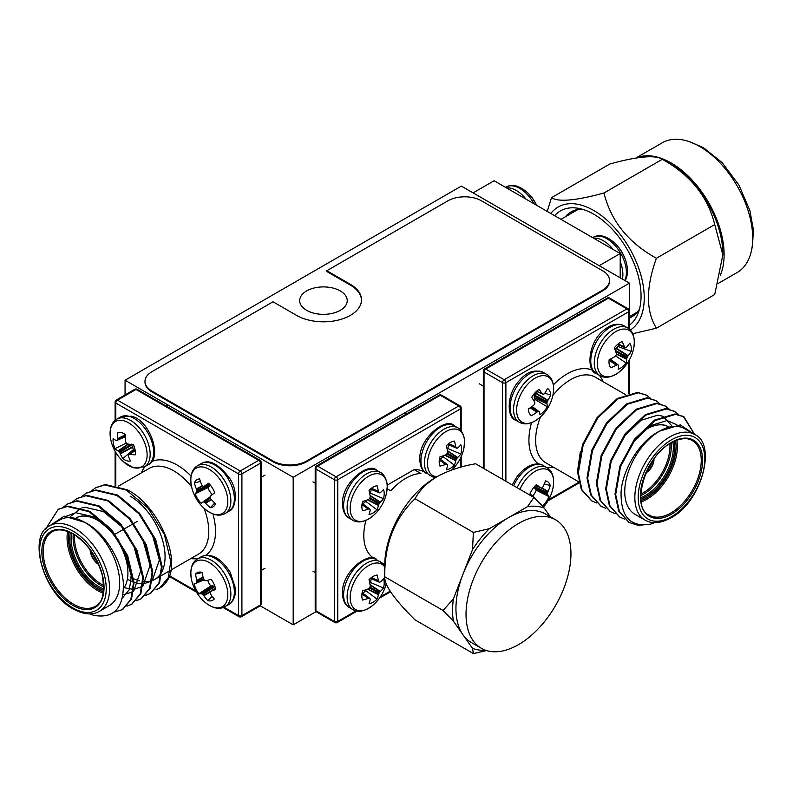 <?xml version="1.0" encoding="UTF-8"?>
<svg xmlns="http://www.w3.org/2000/svg" width="793" height="793" viewBox="0 0 793 793"><rect width="100%" height="100%" fill="white"/><g stroke="black" fill="none" stroke-linecap="round" stroke-linejoin="round"><path stroke-width="1.19" d="M340.266 290.922A23.78 13.729 0 0 0 314.355 287.948A23.78 13.729 0 0 0 299.675 300.626A23.78 13.729 0 0 0 306.643 310.331A23.78 13.729 0 0 0 332.554 313.304A23.78 13.729 0 0 0 347.235 300.626A23.78 13.729 0 0 0 340.266 290.922M629.454 283.151L461.328 186.087L125.066 380.224L293.192 477.297L629.454 283.151L629.454 329.234M629.454 393.169L629.454 359.744M260.233 605.812L293.192 624.844L293.192 477.297M293.192 624.844L316.07 611.641M125.066 394.954L125.066 380.224M89.936 613.891A59.445 34.317 -120 0 0 93.792 615.348C113.984 618.847 123.837 608.112 123.361 583.162C121.884 560.443 103.952 531.429 84.712 522.339A49.453 28.558 -120 0 0 59.981 519.881L49.89 525.709A49.453 28.558 60 0 1 74.621 528.158A49.453 28.558 60 0 1 106.926 571.743A49.453 28.558 60 0 1 99.353 611.373L109.434 605.545A49.453 28.558 -120 0 0 117.017 565.915A49.453 28.558 -120 0 0 84.712 522.339L64.154 516.144L49.771 525.779M91.482 490.837L95.527 487.834L104.607 484.929L126.404 490.104L148.202 508.293L164.369 534.492L170.773 561.563L168.225 577.78L159.641 588.089L155.934 589.714A59.445 34.317 -120 0 0 159.829 587.99A59.445 34.317 -120 0 0 167.63 580.05C181.359 558.946 158.253 504.943 127.078 489.717L105.281 484.533L95.864 487.636M45.538 529.209L58.167 509.403L67.246 506.499L89.044 511.683L110.842 529.863L126.999 556.062L133.412 583.133L130.865 599.349L122.281 609.668L114.073 612.127M58.504 509.205L67.92 506.112L89.718 511.287L111.516 529.476L127.673 555.675L134.086 582.746L131.539 598.963L122.618 609.47M63.46 507.014L67.504 504.011L76.594 501.107L98.382 506.291L120.179 524.47L136.346 550.669L142.75 577.74L140.202 593.957L131.618 604.276L126.93 606.169M67.851 503.813L77.258 500.72L99.056 505.894L120.853 524.084L137.011 550.283L143.424 577.354L140.876 593.57L131.955 604.078M72.797 501.622L76.852 498.619L85.931 495.714L107.729 500.889L129.517 519.078L145.684 545.277L152.097 572.348L149.54 588.565L140.966 598.884L136.267 600.777M77.189 498.42L86.606 495.328L108.393 500.502L130.191 518.691L146.358 544.89L152.762 571.961L150.214 588.178L141.293 598.685M82.135 496.23L86.189 493.226L95.269 490.322L117.067 495.496L138.864 513.686L155.022 539.884L161.435 566.955L158.887 583.172L150.303 593.481L145.615 595.384M86.526 493.028L95.943 489.935L117.741 495.11L139.528 513.299L155.696 539.498L162.109 566.569L159.562 582.786L150.64 593.293M130.102 576.888A49.453 28.558 -120 0 0 131.38 577.601M133.839 578.811A49.453 28.558 -120 0 0 139.746 580.892M143.384 581.527A49.453 28.558 -120 0 0 151.632 580.763M152.276 580.535A49.453 28.558 -120 0 0 154.833 579.336A49.453 28.558 -120 0 0 161.266 572.824M162.02 571.446A49.453 28.558 -120 0 0 130.102 496.131M66.82 516.015L75.781 512.704L94.05 516.947L112.319 531.994L118.871 540.717M123.886 549.41L131.36 576.164L129.358 589.536L122.409 598.061M70.696 516.382L81.005 508.204M81.966 507.907L85.129 507.312L103.387 511.554L121.656 526.602L128.208 535.325M133.224 544.018L140.698 570.772L133.591 591.38M132.887 591.915L123.044 594.79M142.562 538.625L150.036 565.379L142.928 585.987M142.234 586.523L133.848 589.377M133.214 589.397L124.223 587.682M151.909 533.233L159.383 559.987L152.266 580.595M151.572 581.13L143.186 583.985M142.552 584.005L134.076 582.478M133.383 582.211L127.554 579.336M694.658 434.534L680.295 424.899L659.717 431.085A49.453 28.558 120 0 0 627.412 474.67A49.453 28.558 120 0 0 634.995 514.3L645.086 520.129A49.453 28.558 -60 0 1 637.503 480.499A49.453 28.558 -60 0 1 669.807 436.913A49.453 28.558 -60 0 1 694.539 434.465L684.448 428.636A49.453 28.558 120 0 0 659.717 431.085C640.546 440.125 622.525 469.198 621.078 491.898C620.572 516.848 630.425 527.583 650.647 524.104L638.266 525.382L629.186 522.478L619.373 511.455L615.685 494.584L620.542 466.611L635.153 439.52L655.385 420.429L675.626 414.352L683.953 416.821L694.519 434.286M596.435 502.911L591.816 500.908L582.012 489.886L578.325 473.015L583.182 445.042L597.783 417.951L618.025 398.859L638.266 392.783L646.592 395.251L650.567 398.364M591.489 500.71L581.338 489.489L577.651 472.628L582.508 444.655L597.109 417.564L617.35 398.473L637.592 392.396L646.255 395.063M628.849 522.28L618.699 511.069L615.021 494.198L619.868 466.225L634.479 439.134L654.711 420.042L674.952 413.966L683.279 416.434L693.677 432.968M650.647 524.104A59.445 34.317 120 0 0 654.493 522.646M624.458 519.088L619.839 517.086L610.035 506.063L606.348 489.192L611.205 461.219L625.806 434.128L646.047 415.036L666.289 408.96L674.615 411.428L678.59 414.541M619.511 516.887L609.361 505.676L605.674 488.805L610.531 460.832L625.132 433.741L645.373 414.65L665.614 408.573L674.278 411.24M615.12 513.695L610.501 511.693L600.688 500.67L597.01 483.799L601.857 455.826L616.468 428.735L636.71 409.644L656.941 403.568L665.277 406.036L669.252 409.148M610.164 511.495L600.023 500.284L596.336 483.413L601.193 455.44L615.794 428.349L636.036 409.257L656.267 403.181L664.93 405.847M605.783 508.303L601.163 506.301L591.35 495.278L587.663 478.407L592.52 450.434L607.131 423.343L627.362 404.252L647.603 398.175L655.93 400.643L659.905 403.756M600.826 506.103L590.676 494.891L586.998 478.02L591.846 450.047L606.457 422.956L626.688 403.865L646.929 397.789L655.593 400.455M580.397 451.425L577.631 470.536M630.722 445.844L633.676 441.651L650.379 425.692L667.091 420.558L676.875 424.79M621.385 440.452L624.329 436.259L641.041 420.3L657.744 415.165L662.403 416.147M663.226 416.484L671.602 425.603M466.036 614.357A74.185 42.832 120 0 0 481.401 648.317A74.185 42.832 120 0 0 538.566 628.443A74.185 42.832 120 0 0 570.95 553.782A74.185 42.832 120 0 0 555.586 519.821A74.185 42.832 120 0 0 498.42 539.696A74.185 42.832 120 0 0 466.036 614.357M555.586 519.821L545.495 514.003A74.185 42.832 120 0 0 508.402 517.68A74.185 42.832 120 0 0 462.973 574.191A74.185 42.832 120 0 0 455.945 608.538A74.185 42.832 120 0 0 462.973 634.767A74.185 42.832 120 0 0 471.31 642.499L481.401 648.317M443.089 610.481L453.418 621.177A78.953 45.588 -60 0 1 453.418 598.814L443.089 610.481L384.754 576.798L384.754 565.102A71.33 41.186 120 0 1 435.188 477.733L437.211 476.573C426.882 482.887 419.487 490.282 415.036 498.738C394.448 518.424 384.357 544.444 384.754 576.798C384.179 584.927 394.27 599.29 415.036 619.888L473.371 653.571L486.615 650.587M550.382 516.818L544.276 508.144L533.947 497.449L475.612 463.766C461.11 466.284 448.303 470.556 437.211 476.573M424.998 472.44L424.086 471.914A49.929 28.826 120 0 0 414.154 469.585L420.885 473.471A49.929 28.826 120 0 0 405.838 478.268A49.929 28.826 120 0 0 390.8 490.827L387.143 488.716M365.93 520.377A49.929 28.826 120 0 0 374.147 558.391L375.069 558.926M414.154 469.585L387.172 485.157M453.418 621.177L472.529 648.357L473.371 653.571M485.613 650.25A78.953 45.588 -60 0 1 472.529 648.357M533.947 497.449L527.504 506.648A78.953 45.588 -60 0 1 544.276 508.144M527.504 506.648L489.301 528.703L473.371 532.42L472.529 549.569A78.953 45.588 -60 0 1 489.301 528.703M472.529 549.569L453.418 598.814M473.371 532.42L415.036 498.738M610.699 367.754A15.81 9.129 -60 0 1 609.212 364.225A15.81 9.129 -60 0 1 609.183 359.536A41.523 25.872 -14.4 0 0 614.773 356.711L615.13 356.424A41.286 30.808 -42.4 0 0 615.893 355.551L616.25 354.739A41.286 25.971 -104.8 0 0 616.339 353.658L616.29 353.252A41.523 16.861 -124.5 0 0 614.288 347.909A15.81 9.129 -60 0 1 618.084 344.003A15.81 9.129 -60 0 1 622.158 341.614A41.523 21.044 47 0 1 624.388 346.779L624.567 347.086A41.286 8.852 32.6 0 1 625.112 347.661L625.647 347.77A41.286 16.385 5 0 0 626.351 347.453L626.619 347.235A41.523 25.872 -14.4 0 0 629.682 343.161A15.81 9.129 -60 0 1 631.188 351.388A41.523 30.045 174.1 0 1 628.175 355.69L627.937 356.047A41.286 34.971 142.2 0 1 627.342 357.019L626.985 357.831A41.286 30.124 66.8 0 1 626.718 358.803L626.658 359.15A41.523 21.044 47 0 1 626.093 363.006A15.81 9.129 -60 0 1 622.297 366.921A15.81 9.129 -60 0 1 618.213 369.3A41.523 16.861 -124.5 0 0 618.56 365.623L618.49 365.385A41.286 4.699 -139.1 0 0 618.124 364.919L617.598 364.81A41.286 20.549 -166.4 0 1 616.706 365.018L616.32 365.167A41.523 30.045 174.1 0 1 610.699 367.754M633.657 348.454A41.593 41.593 0 0 1 620.86 370.628L620.86 370.628A26.189 15.117 -60 0 1 619.323 371.927A26.189 15.117 -60 0 1 597.644 367.476A26.189 15.117 -60 0 1 612.345 333.962A26.189 15.117 -60 0 1 633.657 348.454L633.657 348.454C635.391 338.185 633.359 331.325 627.56 327.866L624.051 325.844A27.586 15.929 -60 0 0 606.586 329.729A27.586 15.929 -60 0 0 591.112 365.028A27.586 15.929 -60 0 0 596.475 373.612C586.334 371.828 587.286 342.209 604.742 329.521C611.304 324.149 617.737 322.92 624.051 325.844M617.598 344.4L625.647 347.77M618.124 364.919L609.966 359.179M615.596 355.898L626.093 363.006M614.962 349.564L618.074 346.531A11.875 6.859 120 0 0 618.223 344.717M618.074 346.531L631.188 351.388M529.278 413.203L531.488 415.691A15.81 9.129 -60 0 1 530.23 414.63A15.81 9.129 -60 0 1 529.218 413.084A15.81 9.129 -60 0 1 528.316 409.019A41.523 29.291 -28.7 0 0 533.6 405.322L533.917 404.985A41.286 31.502 -61.3 0 0 534.571 404.024L534.809 403.201A41.286 21.332 -116.5 0 0 534.71 402.21L534.591 401.843A41.523 10.388 -133 0 0 531.677 397.333A15.81 9.129 -60 0 1 535.067 392.753A15.81 9.129 -60 0 1 539.042 389.413A41.523 14.571 38.7 0 1 542.164 393.705L542.412 393.933A41.286 1.606 25.4 0 1 543.096 394.299L543.691 394.23A41.286 22.006 -4.9 0 0 544.414 393.695L544.682 393.407A41.523 29.291 -28.7 0 0 547.477 388.421A15.81 9.129 -60 0 1 550.659 395.092A41.523 33.475 158.5 0 1 547.943 400.267L547.735 400.673A41.286 35.655 118.4 0 1 547.259 401.734L547.021 402.557A41.286 25.485 54.8 0 1 546.932 403.449L546.942 403.746A41.523 14.571 38.7 0 1 547.299 406.779A15.81 9.129 -60 0 1 543.909 411.349A15.81 9.129 -60 0 1 539.934 414.689A41.523 10.388 -133 0 0 539.369 411.884L539.24 411.716A41.286 2.557 -146.4 0 1 538.734 411.458L538.14 411.537A41.286 26.159 -176.2 0 1 537.238 411.954L536.861 412.182A41.523 33.475 158.5 0 1 531.488 415.691M546.853 374.455A27.586 15.929 -60 0 0 525.343 382.117A27.586 15.929 -60 0 0 515.153 417.594A27.586 15.929 -60 0 0 519.266 422.233C525.174 425.524 532.133 423.858 540.152 417.217L540.152 417.217A26.189 15.117 -60 0 1 517.68 416.761A26.189 15.117 -60 0 1 527.801 384.129A26.189 15.117 -60 0 1 547.329 376.407A26.189 15.117 -60 0 1 552.949 395.053L552.949 395.053C554.694 384.783 552.662 377.914 546.853 374.455L543.354 372.432A27.586 15.929 -60 0 0 521.844 380.095A27.586 15.929 -60 0 0 511.654 415.572A27.586 15.929 -60 0 0 515.767 420.211C507.123 418.327 505.567 394.27 520.139 379.748C527.038 371.699 534.779 369.26 543.354 372.432M543.126 394.309L536.455 391.375L543.691 394.23M539.369 411.884L532.073 406.472M534.085 401.01A11.875 6.859 120 0 0 535.057 399.494L547.299 406.779M535.057 399.494L534.185 395.866L536.92 391.583M544.791 393.239L550.659 395.092M519.911 489.35A26.189 15.117 -60 0 1 524.024 482.035A26.189 15.117 -60 0 1 545.604 469.05A26.189 15.117 -60 0 1 552.949 488.24L552.949 488.24C554.694 477.971 552.662 471.101 546.853 467.642L543.354 465.62A27.586 15.929 -60 0 0 517.859 478.248A27.586 15.929 -60 0 0 513.626 485.722M533.848 497.261A41.523 2.686 -141.2 0 0 530.021 493.851A15.81 9.129 -60 0 1 532.777 488.785A15.81 9.129 -60 0 1 536.435 484.582A41.523 6.869 30.6 0 1 540.449 487.735L540.747 487.873A41.286 6.255 17.5 0 0 541.55 487.992L542.184 487.735A41.286 26.813 -18.1 0 0 542.888 486.991L543.126 486.634A41.523 31.343 -47.6 0 0 545.425 480.875A15.81 9.129 -60 0 1 545.753 480.935A15.81 9.129 -60 0 1 550.243 485.504A41.523 35.526 135.8 0 1 548.072 491.392L547.913 491.838A41.286 34.605 93 0 1 547.596 492.939L547.507 493.722A41.286 19.191 44.5 0 1 547.606 494.475L547.685 494.703A41.523 6.869 30.6 0 1 548.954 496.636A15.81 9.129 -60 0 1 546.189 501.691A15.81 9.129 -60 0 1 542.541 505.894A41.523 2.686 -141.2 0 0 541.094 504.229L540.905 504.16A41.286 10.408 -154.2 0 1 540.509 504.15M535.444 485.534L540.747 487.873M541.094 504.229L539.597 503.198M532.569 496.101A11.875 6.859 120 0 0 536.286 490.183L548.954 496.636M536.286 490.183L534.958 488.785L534.849 486.168M544.315 483.928L550.243 485.504M536.544 205.238A26.189 15.117 -120 0 0 526.869 192.094L526.869 192.094C518.85 185.453 511.891 183.778 505.984 187.079L505.537 187.336M626.093 278.026A26.189 15.117 -120 0 0 626.767 264.545L626.767 264.545A26.189 15.117 -120 0 0 613.96 242.371L613.96 242.371C605.941 235.739 598.983 234.064 593.085 237.365L592.629 237.622M446.37 445.706A15.81 9.129 -60 0 1 450.374 442.534A15.81 9.129 -60 0 1 454.389 441.077A41.523 25.971 55.5 0 1 455.787 446.836L455.906 447.193A41.286 14.928 39.2 0 1 456.322 447.936L456.768 448.194A41.286 10.775 12.4 0 0 457.432 448.075L457.7 447.936A41.523 21.798 -4.2 0 0 460.812 444.784A15.81 9.129 -60 0 1 461.556 448.987A15.81 9.129 -60 0 1 460.812 454.052A41.523 25.971 -175.5 0 1 457.7 457.462L457.432 457.759A41.286 33.098 159.6 0 1 456.768 458.612L456.322 459.395A41.286 33.098 80.4 0 1 455.906 460.396L455.787 460.773A41.523 25.971 55.5 0 1 454.389 465.174A15.81 9.129 -60 0 1 446.37 469.803A41.523 21.798 -115.8 0 0 447.539 465.531L447.52 465.233A41.286 10.775 -132.4 0 0 447.292 464.609L446.846 464.341A41.286 14.928 -159.2 0 1 446.003 464.351L445.626 464.43A41.523 25.971 -175.5 0 1 439.946 466.096A15.81 9.129 -60 0 1 439.193 461.893A15.81 9.129 -60 0 1 439.946 456.837A41.523 21.798 -4.2 0 0 445.626 454.904L446.003 454.676A41.286 28.944 -27.7 0 0 446.846 453.923L447.292 453.14A41.286 28.944 -92.3 0 0 447.52 452.04L447.539 451.594A41.523 21.798 -115.8 0 0 446.37 445.706M436.814 476.791A26.189 15.117 -60 0 1 427.506 463.618A26.189 15.117 -60 0 1 446.023 431.541A26.189 15.117 -60 0 1 464.539 442.236A26.189 15.117 -60 0 1 463.846 448.441L463.846 448.441A41.593 41.593 0 0 1 451.683 470.021M447.292 464.609L439.481 458.869M447.896 444.288L456.768 448.194M440.036 459.137A11.875 6.859 120 0 0 443.109 456.679L443.109 455.836M447.083 448.947L447.807 448.531A11.875 6.859 120 0 0 448.402 444.645M443.109 456.679L454.389 465.174M447.807 448.531L460.812 454.052M362.698 503.783A11.875 6.859 120 0 0 365.771 501.325L377.042 509.83A15.81 9.129 -60 0 1 373.037 513.002A15.81 9.129 -60 0 1 369.023 514.459A41.523 21.798 -115.8 0 0 370.192 510.186L370.182 509.889A41.286 10.775 -132.4 0 0 369.954 509.255L369.498 508.997A41.286 14.928 -159.2 0 1 368.656 509.007L368.279 509.076A41.523 25.971 -175.5 0 1 362.599 510.751A15.81 9.129 -60 0 1 361.856 506.549A15.81 9.129 -60 0 1 362.599 501.483A41.523 21.798 -4.2 0 0 368.279 499.56L368.656 499.332A41.286 28.944 -27.7 0 0 369.498 498.579L369.954 497.796A41.286 28.944 -92.3 0 0 370.182 496.686L370.192 496.249A41.523 21.798 -115.8 0 0 369.023 490.361A15.81 9.129 -60 0 1 377.042 485.732A41.523 25.971 55.5 0 1 378.439 491.482L378.568 491.848A41.286 14.928 39.2 0 1 378.975 492.582L379.431 492.849A41.286 10.775 12.4 0 0 380.095 492.731L380.353 492.592A41.523 21.798 -4.2 0 0 383.465 489.44A15.81 9.129 -60 0 1 384.209 493.642A15.81 9.129 -60 0 1 383.465 498.698A41.523 25.971 -175.5 0 1 380.353 502.108L380.095 502.405A41.286 33.098 159.6 0 1 379.431 503.268L378.975 504.051A41.286 33.098 80.4 0 1 378.568 505.052L378.439 505.428A41.523 25.971 55.5 0 1 377.042 509.83M380.402 472.499A27.586 15.929 -60 0 0 366.614 473.867A27.586 15.929 -60 0 0 347.106 507.649A27.586 15.929 -60 0 0 352.816 520.267C358.723 523.568 365.682 521.903 373.701 515.262L373.701 515.262A26.189 15.117 -60 0 1 350.159 508.273A26.189 15.117 -60 0 1 368.676 476.196A26.189 15.117 -60 0 1 387.192 486.892A26.189 15.117 -60 0 1 386.498 493.087L387.222 486.664C387.965 484.404 385.011 473.946 380.402 472.499L376.903 470.477A27.586 15.929 -60 0 0 363.105 471.845A27.586 15.929 -60 0 0 343.607 505.627A27.586 15.929 -60 0 0 349.316 518.245C344.985 515.767 342.715 511.049 342.507 504.09C341.287 482.431 369.231 461.308 376.903 470.477M370.549 488.944L379.431 492.849M369.954 509.255L362.133 503.525M369.746 493.603L370.47 493.187L383.465 498.698M370.47 493.187A11.875 6.859 120 0 0 371.065 489.291M365.771 501.325L365.771 500.492M369.023 579.663A15.81 9.129 -60 0 1 373.037 576.491A15.81 9.129 -60 0 1 377.042 575.034A41.523 25.971 55.5 0 1 378.439 580.793L378.568 581.15A41.286 14.928 39.2 0 1 378.975 581.893L379.431 582.151A41.286 10.775 12.4 0 0 380.095 582.032L380.353 581.893A41.523 21.798 -4.2 0 0 383.465 578.741A15.81 9.129 -60 0 1 384.209 582.944A15.81 9.129 -60 0 1 383.465 588.01A41.523 25.971 -175.5 0 1 380.353 591.419L380.095 591.717A41.286 33.098 159.6 0 1 379.431 592.569L378.975 593.352A41.286 33.098 80.4 0 1 378.568 594.354L378.439 594.73A41.523 25.971 55.5 0 1 377.042 599.131A15.81 9.129 -60 0 1 369.023 603.76A41.523 21.798 -115.8 0 0 370.192 599.488L370.182 599.191A41.286 10.775 -132.4 0 0 369.954 598.566L369.498 598.299A41.286 14.928 -159.2 0 1 368.656 598.309L368.279 598.388A41.523 25.971 -175.5 0 1 362.599 600.053A15.81 9.129 -60 0 1 361.856 595.85A15.81 9.129 -60 0 1 362.599 590.795A41.523 21.798 -4.2 0 0 368.279 588.862L368.656 588.634A41.286 28.944 -27.7 0 0 369.498 587.881L369.954 587.098A41.286 28.944 -92.3 0 0 370.182 585.997L370.192 585.551A41.523 21.798 -115.8 0 0 369.023 579.663M386.191 583.737A41.593 41.593 0 0 1 373.701 604.563L373.701 604.563A26.189 15.117 -60 0 1 350.159 597.575A26.189 15.117 -60 0 1 363.918 568.968A26.189 15.117 -60 0 1 384.754 566.985M369.954 598.566L362.133 592.827M370.549 578.246L379.431 582.151M362.698 593.095A11.875 6.859 120 0 0 365.771 590.636L365.771 589.794M369.746 582.914L370.47 582.488A11.875 6.859 120 0 0 371.065 578.603M365.771 590.636L377.042 599.131M370.47 582.488L383.465 588.01M201.273 503.367A15.81 9.129 60 0 1 197.725 498.985A15.81 9.129 60 0 1 195.147 493.851A41.523 4.907 -28.7 0 1 196.614 492.225L196.714 492.007A41.286 17.476 -42.3 0 1 196.862 491.303L196.813 490.53A41.286 34.069 -87.6 0 1 196.535 489.43L196.386 488.984A41.523 35.744 -129.4 0 1 194.384 482.967A15.81 9.129 60 0 1 196.406 480.043A15.81 9.129 60 0 1 198.686 478.992A15.81 9.129 60 0 1 199.568 478.883A41.523 31.571 52.6 0 0 201.709 484.781L201.947 485.157A41.286 27.765 21.9 0 0 202.631 485.94L203.276 486.248A41.286 8.138 -15.5 0 0 204.098 486.188L204.406 486.079A41.523 4.907 -28.7 0 1 208.618 483.224A15.81 9.129 60 0 1 214.744 492.74A41.523 0.734 143.2 0 0 210.71 495.863L210.492 496.131A41.286 13.322 129.3 0 0 210.165 496.953L210.214 497.717A41.286 29.916 86.1 0 0 210.68 498.718L210.928 499.104A41.523 31.571 52.6 0 0 215.498 503.634A15.81 9.129 60 0 1 214.199 505.875A15.81 9.129 60 0 1 213.486 506.558A15.81 9.129 60 0 1 210.323 507.718A41.523 35.744 -129.4 0 1 205.605 503.297L205.268 502.99A41.286 31.918 -166.1 0 1 204.396 502.316L203.751 502.009A41.286 12.291 156.2 0 1 203.117 501.959L202.909 502.009A41.523 0.734 143.2 0 0 201.273 503.367M209.729 484.255L209.342 486.357L207.905 487.606A11.875 6.859 -120 0 0 209.887 491.591A11.875 6.859 -120 0 0 212.296 494.624M196.476 466.453A27.586 15.929 60 0 1 197.576 465.699L196.178 466.651C191.391 470.487 189.824 477.029 191.48 486.297L191.48 486.297A26.189 15.117 60 0 1 195.157 468.822A26.189 15.117 60 0 1 221.257 481.361A26.189 15.117 60 0 1 223.438 512.754A26.189 15.117 60 0 1 204.277 508.462C212.296 515.103 219.264 516.778 225.162 513.477L230.059 510.504C234.034 509.79 239.506 493.742 230.188 479.081C218.868 463.875 209.164 458.75 201.075 463.677A27.586 15.929 60 0 1 227.462 477.634A27.586 15.929 60 0 1 229.762 510.702A27.586 15.929 60 0 1 228.662 511.455M204.098 486.188L209.302 483.928L204.297 486.139M210.244 496.745L202.929 501.989M214.764 502.97L210.323 507.718M207.905 487.606L195.147 493.851M200.391 481.42L194.384 482.967M207.726 580.268A11.875 6.859 -120 0 0 208.49 582.221A11.875 6.859 -120 0 0 210.789 586.057L198.815 593.739A15.81 9.129 60 0 1 195.871 588.783A15.81 9.129 60 0 1 194.136 583.519A41.523 3.37 -20.5 0 0 196.357 583.212L196.515 583.093A41.286 9.744 -33.6 0 1 196.852 582.577L196.951 581.913A41.286 30.62 -68.5 0 1 196.862 580.833L196.793 580.387A41.523 35.427 -102 0 1 195.603 574.013A15.81 9.129 60 0 1 198.419 572.239A15.81 9.129 60 0 1 198.686 572.179A15.81 9.129 60 0 1 202.116 572.368A41.523 31.244 74.1 0 0 203.484 578.692L203.672 579.118A41.286 30.62 40.2 0 0 204.277 580.06L204.911 580.545A41.286 15.612 -6.2 0 0 205.803 580.744L206.16 580.734A41.523 3.37 -20.5 0 0 211.077 579.237A15.81 9.129 60 0 1 215.755 589.457A41.523 7.543 151.3 0 1 210.968 591.241L210.69 591.429A41.286 5.591 138.2 0 0 210.175 592.044L210.076 592.718A41.286 26.466 103.1 0 0 210.343 593.689L210.532 594.076A41.523 31.244 74.1 0 0 214.288 598.963A15.81 9.129 60 0 1 214.199 599.062A15.81 9.129 60 0 1 211.473 600.737A15.81 9.129 60 0 1 207.776 600.608A41.523 35.427 -102 0 1 203.831 595.771L203.533 595.404A41.286 34.773 -145 0 1 202.75 594.572L202.116 594.086A41.286 19.766 165.3 0 1 201.412 593.779L201.164 593.719A41.523 7.543 151.3 0 1 198.815 593.739M225.162 606.665A27.586 15.929 60 0 0 227.204 578.781A27.586 15.929 60 0 0 199.985 557.915A27.586 15.929 60 0 0 197.576 558.896C191.767 562.356 189.735 569.215 191.48 579.485L191.48 579.485A26.189 15.117 60 0 1 198.498 560.373A26.189 15.117 60 0 1 224.34 580.179A26.189 15.117 60 0 1 220.107 607.577A26.189 15.117 60 0 1 204.277 601.649L204.277 601.649C210.72 607.17 216.667 609.242 222.119 607.894L228.662 604.643A27.586 15.929 60 0 0 230.704 576.759A27.586 15.929 60 0 0 203.484 555.903A27.586 15.929 60 0 0 201.075 556.874L204.118 555.645C213.347 554.01 222.06 559.58 230.238 572.338L235.372 588.039L235.164 594.363C233.905 599.766 231.734 603.195 228.662 604.643M215.409 587.99L210.69 591.429M212.118 596.296L207.776 600.608M210.789 586.057L212.683 585.67L215.161 587.137M202.146 572.546L195.603 574.013M126.305 443.059L115.035 448.699A15.81 9.129 60 0 1 113.369 443.436A15.81 9.129 60 0 1 113.161 438.608A41.523 15.573 -6.3 0 0 116.125 440.502L116.363 440.541A41.286 3.192 -20.7 0 0 116.928 440.412L117.265 439.966A41.286 21.807 -48.3 0 1 117.493 439.064L117.542 438.648A41.523 30.877 -68.8 0 1 117.909 432.413A15.81 9.129 60 0 1 117.979 432.403A15.81 9.129 60 0 1 121.636 432.651A15.81 9.129 60 0 1 125.71 434.762A41.523 26.704 102.9 0 0 125.562 441.067L125.641 441.513A41.286 31.086 73.7 0 0 126.037 442.613L126.583 443.307A41.286 25.098 12.5 0 0 127.485 443.882L127.861 444.03A41.523 15.573 -6.3 0 0 133.452 444.714A15.81 9.129 60 0 1 135.325 454.795A41.523 19.746 165.1 0 1 129.784 454.399L129.437 454.419A41.286 7.345 151.1 0 1 128.684 454.657L128.357 455.093A41.286 17.654 123.1 0 0 128.307 455.896L128.377 456.243A41.523 26.704 102.9 0 0 130.577 461.001A15.81 9.129 60 0 1 126.85 460.763A15.81 9.129 60 0 1 122.776 458.651A41.523 30.877 -68.8 0 1 120.358 453.834L120.159 453.437A41.286 35.239 -102.5 0 1 119.584 452.456L119.029 451.752A41.286 29.252 -176 0 1 118.316 451.078L118.048 450.87A41.523 19.746 165.1 0 1 115.035 448.699M144.455 466.879A27.586 15.929 60 0 0 149.629 448.699A27.586 15.929 60 0 0 126.117 418.476A27.586 15.929 60 0 0 116.878 419.11C111.07 422.57 109.037 429.429 110.772 439.699L110.772 439.699A26.189 15.117 60 0 1 124.283 420.905A26.189 15.117 60 0 1 146.606 449.601A26.189 15.117 60 0 1 132.917 467.474A26.189 15.117 60 0 1 123.569 461.873L133.502 467.781L144.455 466.879L147.954 464.857A27.586 15.929 60 0 0 153.138 446.677A27.586 15.929 60 0 0 129.626 416.454A27.586 15.929 60 0 0 120.377 417.088L131.331 416.196C150.561 420.27 162.971 459.306 147.954 464.857M135.097 449.909L128.357 455.093M116.928 440.412L125.611 436.319M131.42 444.179L133.412 449.621L122.776 458.651M133.412 449.621A11.875 6.859 -120 0 0 134.473 450.335M145.01 381.78A23.78 13.729 0 0 0 145 382.167A23.78 13.729 0 0 0 151.959 391.871L273.02 461.764A23.78 13.729 0 0 0 306.643 461.764L602.561 290.922A23.78 13.729 0 0 0 609.52 281.208A23.78 13.729 0 0 0 609.51 280.821M326.815 270.73L350.357 284.32A38.044 21.966 180 0 1 361.499 299.853A38.044 21.966 180 0 1 338.016 320.144A38.044 21.966 180 0 1 296.552 315.376L273.02 301.796L151.959 371.679A23.78 13.729 0 0 0 145 381.393A23.78 13.729 0 0 0 151.959 391.098L273.02 460.991A23.78 13.729 0 0 0 306.643 460.991L602.561 290.139A23.78 13.729 0 0 0 609.52 280.435A23.78 13.729 0 0 0 602.561 270.73L481.5 200.837A23.78 13.729 0 0 0 447.876 200.837L326.815 270.73L326.815 271.503L350.357 285.093A38.044 21.966 180 0 1 361.499 300.24M722.859 254.86L722.859 253.988A73.115 42.217 -120 0 0 671.156 164.438L662.284 159.314C690.297 174.777 707.782 196.525 714.741 224.568L722.859 254.86L714.741 294.52L656.406 328.193C645.799 311.044 645.799 287.73 656.406 258.25C628.403 242.787 610.917 221.029 603.949 192.996C575.936 200.679 558.45 202.245 551.492 197.685L547.239 211.414M581.725 209.074A60.635 35.011 -120 0 0 571.059 211.909A60.635 35.011 -120 0 0 565.35 216.786M574.152 210.462A60.635 35.011 -120 0 0 571.228 213.396M629.454 325.17A66.81 38.57 -120 0 0 637.949 313.731A66.81 38.57 -120 0 0 593.818 214.239A66.81 38.57 -120 0 0 576.957 208.093A66.81 38.57 -120 0 0 554.634 215.686M630.316 330.057A71.33 41.186 -120 0 0 640.179 272.633A71.33 41.186 -120 0 0 593.818 210.541A71.33 41.186 -120 0 0 550.838 213.495M632.735 333.724L656.406 328.193M551.492 197.685L609.827 164.002C637.83 156.3 655.315 154.734 662.284 159.314L603.949 192.996M629.454 318.043A60.635 35.011 -120 0 0 631.694 316.932A60.635 35.011 -120 0 0 639.485 309.111M630.494 316.04A60.635 35.011 -120 0 0 634.499 314.98M714.741 224.568L656.406 258.25M637.513 311.936A59.267 34.218 60 0 1 636.283 312.7L629.454 316.645M560.948 219.334L577.017 210.056A59.267 34.218 60 0 1 578.295 209.372M599.191 265.685L620.205 253.552L494.108 180.745L473.094 192.877M620.205 277.818L620.205 253.552M718.26 283.428L737.183 272.495A74.899 43.238 -120 0 0 748.671 212.484A74.899 43.238 -120 0 0 699.733 146.477A74.899 43.238 -120 0 0 662.284 142.77L635.768 158.075M720.391 275.092A74.899 43.238 -120 0 0 671.156 162.981A74.899 43.238 -120 0 0 636.214 158.005M98.163 563.496L98.163 563.496A10.458 6.037 60 0 1 90.759 550.669M92.375 553.008A9.506 5.492 -120 0 0 96.944 560.929M90.432 550.213A10.933 6.314 -120 0 0 98.163 563.882A10.933 6.314 -120 0 0 98.401 564.011M103.635 590.309A40.185 23.205 60 0 1 98.163 587.762A40.185 23.205 60 0 1 70.28 532.539M71.529 533.154A39.234 22.65 -120 0 0 98.828 586.592A39.234 22.65 -120 0 0 103.724 588.921M103.764 586.939A39.234 22.65 60 0 1 100.85 585.432A39.234 22.65 60 0 1 73.263 534.105M74.542 534.879A38.282 22.105 -120 0 0 101.524 584.263A38.282 22.105 -120 0 0 103.734 585.442M76.227 517.928A43.04 24.851 60 0 1 97.489 520.198A43.04 24.851 60 0 1 123.986 553.355A43.04 24.851 60 0 1 123.549 588.525M103.259 593.174A43.04 24.851 60 0 1 97.489 590.478A43.04 24.851 60 0 1 67.603 531.429M68.882 531.915A42.088 24.296 -120 0 0 98.163 589.318A42.088 24.296 -120 0 0 103.467 591.826M72.936 605.426A43.992 25.396 60 0 1 41.841 551.551A43.992 25.396 60 0 1 72.936 533.6A43.992 25.396 60 0 1 104.042 587.474A43.992 25.396 60 0 1 72.936 605.426M52.09 531.855A43.04 24.851 -120 0 0 45.498 566.341A43.04 24.851 -120 0 0 73.61 604.266A43.04 24.851 -120 0 0 95.13 606.397C102.703 603.126 105.072 592.718 102.238 575.183C96.974 556.755 87.27 543.036 73.134 534.026C64.322 529.367 57.304 528.644 52.09 531.855M72.936 531.072A47.074 27.18 -120 0 0 39.65 550.292A47.074 27.18 -120 0 0 72.936 607.953A47.074 27.18 -120 0 0 106.232 588.733A47.074 27.18 -120 0 0 72.936 531.072M170.911 570.058L198.547 554.099A49.453 28.558 -120 0 0 203.95 508.164M191.569 486.724A49.453 28.558 -120 0 0 173.816 470.883A49.453 28.558 -120 0 0 149.094 468.435L118.534 486.079M151.612 461.585A54.211 31.304 60 0 1 177.186 465.065A54.211 31.304 60 0 1 191.063 476.078M212.921 513.933A54.211 31.304 60 0 1 205.744 555.338M198.329 558.46A54.211 31.304 60 0 1 190.806 558.569M141.352 472.906A54.211 31.304 60 0 1 145.208 466.443M224.032 607.24L238.554 615.626L238.554 473.897L115.818 403.032L115.818 419.804M115.818 452.456L115.818 485.326M169.514 575.758L195.752 590.914M260.411 463.221L241.915 473.897L241.915 615.626L260.411 604.94L260.411 463.221A2.379 1.368 60 0 0 258.726 460.307L135.99 389.442L117.493 400.128L240.229 470.983L258.726 460.307A2.379 1.368 -60 0 1 259.916 460.188A2.379 2.379 0 0 1 261.105 462.25A2.379 1.368 180 0 1 260.411 463.221M241.915 473.897A2.379 1.368 -120 0 0 240.229 470.983A2.379 1.368 -60 0 0 238.554 473.897A2.379 1.368 180 0 0 241.915 473.897M116.303 400.009A2.379 2.379 0 0 0 115.114 402.061A2.379 1.368 180 0 0 115.818 403.032A2.379 1.368 -60 0 1 117.493 400.128A2.379 1.368 -120 0 0 116.303 400.009L134.8 389.323A2.379 1.368 60 0 1 135.99 389.442A2.379 1.368 -60 0 1 137.179 389.323L259.916 460.188M241.915 615.626A2.379 1.368 180 0 1 238.554 615.626A2.379 1.368 -60 0 0 239.04 616.706A2.379 2.379 0 0 0 241.419 616.706A2.379 1.368 -120 0 0 241.915 615.626M260.411 604.94A2.379 1.368 60 0 1 259.916 606.03A2.379 2.379 0 0 0 261.105 603.969A2.379 1.368 180 0 1 260.411 604.94M95.735 518.959A39.234 22.65 60 0 1 100.85 521.368M653.67 459.425A10.458 6.037 -60 0 1 646.275 472.251A10.458 6.037 -60 0 1 646.265 472.251M646.027 472.767A10.933 6.314 120 0 0 646.275 472.638A10.933 6.314 120 0 0 653.997 458.969M647.485 469.684A9.506 5.492 120 0 0 652.054 461.764M674.149 441.285A40.185 23.205 -60 0 1 646.275 496.517A40.185 23.205 -60 0 1 640.803 499.065M640.704 497.677A39.234 22.65 120 0 0 645.601 495.347A39.234 22.65 120 0 0 672.91 441.899M645.889 428.894A39.234 22.65 -60 0 1 648.694 427.714M671.165 442.861A39.234 22.65 -60 0 1 643.579 494.188A39.234 22.65 -60 0 1 640.665 495.694M640.694 494.198A38.282 22.105 120 0 0 642.905 493.018A38.282 22.105 120 0 0 669.887 443.634M646.939 428.954A43.04 24.851 -60 0 1 668.202 426.674M676.825 440.184A43.04 24.851 -60 0 1 646.939 499.233A43.04 24.851 -60 0 1 641.17 501.929M640.962 500.581A42.088 24.296 120 0 0 646.275 498.073A42.088 24.296 120 0 0 675.557 440.67M671.493 514.181A43.992 25.396 -60 0 1 640.387 496.22A43.992 25.396 -60 0 1 671.493 442.345A43.992 25.396 -60 0 1 702.598 460.307A43.992 25.396 -60 0 1 671.493 514.181M649.298 515.153A43.04 24.851 120 0 0 670.819 513.021A43.04 24.851 120 0 0 698.93 475.096A43.04 24.851 120 0 0 692.339 440.611C687.125 437.399 680.107 438.123 671.294 442.781C643.718 456.58 631.149 509.562 649.298 515.153M671.493 439.828A47.074 27.18 120 0 0 638.196 497.489A47.074 27.18 120 0 0 671.493 516.709A47.074 27.18 120 0 0 704.779 459.048A47.074 27.18 120 0 0 671.493 439.828M625.29 394.478L595.335 377.19A49.453 28.558 120 0 0 570.613 379.639A49.453 28.558 120 0 0 552.86 395.479M553.375 384.833A54.211 31.304 -60 0 1 567.253 373.82A54.211 31.304 -60 0 1 592.817 370.341M599.221 375.198A54.211 31.304 -60 0 1 603.077 381.661M540.479 416.92A49.453 28.558 120 0 0 545.881 462.854L578.751 481.827M553.623 467.325A54.211 31.304 -60 0 1 546.099 467.216M538.685 464.093A54.211 31.304 -60 0 1 531.518 422.689M628.621 393.387L628.621 361.211M628.621 328.56L628.621 311.788L505.884 382.652L505.884 481.252M548.677 499.669L578.84 482.253M502.514 479.309L502.514 382.652L484.027 371.976L484.027 468.633M484.513 368.943A2.379 2.379 0 0 0 483.324 371.005A2.379 1.368 180 0 0 484.027 371.976A2.379 1.368 -60 0 1 485.703 369.062L504.199 379.738L626.936 308.874L608.439 298.198L485.703 369.062A2.379 1.368 -120 0 0 484.513 368.943L607.25 298.079A2.379 1.368 -120 0 1 608.439 298.198A2.379 1.368 -60 0 1 609.629 298.079A2.379 2.379 0 0 0 607.25 298.079M628.125 308.764A2.379 1.368 120 0 0 626.936 308.874A2.379 1.368 -120 0 1 628.621 311.788A2.379 1.368 180 0 0 629.315 310.816A2.379 2.379 0 0 0 628.125 308.764L609.629 298.079M505.884 382.652A2.379 1.368 -120 0 0 504.199 379.738A2.379 1.368 120 0 0 502.514 382.652A2.379 1.368 180 0 0 505.884 382.652M460.485 430.034L460.485 408.861A2.379 1.368 -120 0 0 458.8 405.947L440.313 395.271L317.577 466.135L336.063 476.811L458.8 405.947A2.379 1.368 120 0 1 459.99 405.828L441.493 395.152A2.379 2.379 0 0 0 439.124 395.152L316.387 466.016A2.379 2.379 0 0 0 315.198 468.068A2.379 1.368 -0 0 0 315.892 469.04L315.892 610.769L334.388 621.444L334.388 479.725L315.892 469.04A2.379 1.368 120 0 1 317.577 466.135A2.379 1.368 -120 0 0 316.387 466.016M461.179 430.837L461.179 407.889A2.379 1.368 -0 0 1 460.485 408.861L337.749 479.725L337.749 621.444L356.077 610.858M380.402 596.822L390.126 591.201M460.485 467.265L460.485 458.106M439.124 395.152A2.379 1.368 -120 0 1 440.313 395.271A2.379 1.368 -60 0 1 441.493 395.152M337.253 622.535A2.379 1.368 -120 0 0 337.749 621.444A2.379 1.368 -0 0 1 334.388 621.444A2.379 1.368 120 0 0 334.874 622.535A2.379 2.379 0 0 0 337.253 622.535L357.128 611.056M316.387 611.859A2.379 1.368 -60 0 1 315.892 610.769A2.379 1.368 -0 0 1 315.198 609.797A2.379 2.379 0 0 0 316.387 611.859L334.874 622.535M337.749 479.725A2.379 1.368 -120 0 0 336.063 476.811A2.379 1.368 -60 0 0 334.388 479.725A2.379 1.368 -0 0 0 337.749 479.725M620.86 370.628L619.293 371.957C611.799 377.478 605.366 378.697 599.974 375.634A27.586 15.929 -60 0 1 594.611 367.05A27.586 15.929 -60 0 1 610.095 331.752A27.586 15.929 -60 0 1 627.56 327.866M618.064 364.859L610.213 359.07L617.985 364.81M609.143 359.863L616.706 365.018M616.32 365.167L609.103 360.24M616.131 348.077L628.175 355.69M627.937 356.047L615.834 348.395M615.269 350.367L627.342 357.019M626.985 357.831L615.735 351.646M616.33 353.777L626.718 358.803M626.658 359.15L616.3 354.144M618.144 343.954L624.388 346.779M624.567 347.086L617.965 344.093M531.964 406.561L538.734 411.458M530.537 407.572L537.238 411.954M538.14 411.537L531.617 406.809M536.861 412.182L530.18 407.81M535.701 392.892L547.943 400.267M547.735 400.673L535.434 393.259M534.423 395.043L547.259 401.734M547.021 402.557L534.185 395.866M534.204 397.521L546.932 403.449M546.942 403.746L534.274 397.858M536.613 391.236L542.164 393.705M542.412 393.933L536.524 391.316M517.125 487.745A27.586 15.929 -60 0 1 521.358 480.271A27.586 15.929 -60 0 1 546.853 467.642M541.956 487.903L548.072 491.392M547.913 491.838L541.044 487.923M534.69 486.585L547.596 492.939M547.507 493.722L534.601 487.368M534.958 488.785L547.606 494.475M547.685 494.703L535.097 489.043M540.459 487.745L535.444 485.544L540.598 487.834M534.006 203.781A27.586 15.929 -120 0 0 508.115 186.186A27.586 15.929 -120 0 0 505.984 187.079M526.116 199.221A27.586 15.929 -120 0 0 506.44 187.862M624.805 280.464A27.586 15.929 -120 0 0 624.934 280.177A27.586 15.929 -120 0 0 614.228 244.641A27.586 15.929 -120 0 0 593.085 237.365M622.426 279.086A27.586 15.929 -120 0 0 620.205 261.631M613.207 249.508A27.586 15.929 -120 0 0 610.729 246.663A27.586 15.929 -120 0 0 593.531 238.148M430.163 475.622A27.586 15.929 -60 0 1 424.453 462.993A27.586 15.929 -60 0 1 443.951 429.211A27.586 15.929 -60 0 1 457.739 427.843L454.24 425.821C446.925 416.632 418.674 437.488 419.844 459.434C420.052 466.393 422.332 471.121 426.664 473.599A27.586 15.929 -60 0 1 420.944 460.971A27.586 15.929 -60 0 1 440.452 427.189A27.586 15.929 -60 0 1 454.24 425.821M439.352 459.692L446.003 464.351M445.626 464.43L439.312 459.999M447.401 450.692L457.7 457.462M457.432 457.759L447.48 451.217M447.292 453.14L456.768 458.612M445.269 455.043L455.906 460.396M456.322 459.395L446.846 453.923M455.787 460.773L444.774 455.232M448.798 443.574L455.787 446.836M455.906 447.193L448.541 443.763M370.053 495.347L380.353 502.108M369.954 497.796L379.431 503.268M380.095 502.405L370.143 495.873M367.932 499.699L378.568 505.052M378.975 504.051L369.498 498.579M378.439 505.428L367.437 499.887M371.451 488.23L378.439 491.482M378.568 491.848L371.203 488.419M362.004 504.348L368.656 509.007M368.279 509.076L361.965 504.655M373.701 604.563C365.682 611.205 358.723 612.88 352.816 609.579A27.586 15.929 -60 0 1 347.106 596.951A27.586 15.929 -60 0 1 366.614 563.169A27.586 15.929 -60 0 1 380.402 561.801M343.607 594.928A27.586 15.929 -60 0 1 363.105 561.147A27.586 15.929 -60 0 1 376.903 559.779C369.578 550.59 341.327 571.446 342.507 593.392C342.715 600.351 344.985 605.079 349.316 607.557A27.586 15.929 -60 0 1 343.607 594.928M362.004 593.65L368.656 598.309M368.279 598.388L361.965 593.957M370.053 584.649L380.353 591.419M380.095 591.717L370.143 585.175M369.954 587.098L379.431 592.569M367.932 589.001L378.568 594.354M378.975 593.352L369.498 587.881M378.439 594.73L367.437 589.189M371.451 577.532L378.439 580.793M378.568 581.15L371.203 577.72M201.075 463.677L197.576 465.699A27.586 15.929 60 0 1 223.963 479.656A27.586 15.929 60 0 1 226.263 512.724A27.586 15.929 60 0 1 225.162 513.477M211.463 499.689L205.605 503.297M210.403 498.123L204.396 502.316M205.268 502.99L211.156 499.352M203.751 502.009L210.155 497.548M209.183 486.605L196.614 492.225M196.714 492.007L209.342 486.357M209.778 485.019L196.862 491.303M196.813 490.53L209.639 484.295M202.671 485.98L196.535 489.43M196.386 488.984L202.354 485.623M210.135 592.093L203.831 595.771M214.725 586.582L202.75 594.572M203.533 595.404L211.81 590.587M212.683 585.67L201.412 593.779M202.116 594.086L214.1 586.096M201.164 593.719L212.385 585.65M210.918 591.261L215.409 587.98L210.799 591.33M203.821 579.356L196.852 582.577M196.951 581.913L203.543 578.86M203.167 577.492L196.862 580.833M196.793 580.387L203.058 577.056M132.956 447.143L120.358 453.834M131.965 444.883L119.584 452.456M120.159 453.437L132.818 446.727M128.476 444.12L118.316 451.078M119.029 451.752L130.954 444.457M118.048 450.87L128.01 444.05M135.207 450.503L129.784 454.399M129.437 454.419L135.167 450.295M116.987 440.393L125.601 436.616L117.037 440.363M125.69 435.079L117.493 439.064M117.542 438.648L125.641 434.713M306.643 460.991L306.643 461.764M273.02 460.991L273.02 461.764M602.561 290.139L602.561 290.922M350.357 284.32L350.357 285.093M151.959 391.098L151.959 391.871M90.154 549.836L90.402 552.602L92.513 558.153L96.102 562.663L98.59 564.447M49.89 525.709C27.24 534.938 42.644 593.194 73.432 609.044C83.622 614.625 92.266 615.398 99.353 611.373M95.527 487.834L96.201 487.437M58.167 509.403L58.841 509.017M67.504 504.011L68.178 503.624M76.852 498.619L77.526 498.232M86.189 493.226L86.863 492.83M122.281 609.668L122.955 609.272M131.618 604.276L132.292 603.879M140.966 598.884L141.64 598.487M150.303 593.481L150.977 593.095M241.419 616.706L259.916 606.03M261.105 462.25L261.105 603.969M137.179 389.323A2.379 2.379 0 0 0 134.8 389.323M115.114 402.061L115.114 420.349M115.114 451.257L115.114 485.167M169.276 576.432L196.446 592.113M223.21 607.567L239.04 616.706M154.833 579.336L160.9 575.837M161.574 575.45L170.237 570.445M75.969 518.067C78.14 516.729 84.494 513.18 97.965 520.149M94.347 518.315L101.326 521.318M115.471 533.976L123.886 529.119M124.56 528.723L133.224 523.727M133.898 523.33L137.12 521.477M645.839 473.203L654.284 458.582M646.701 428.27L650.082 427.07M646.464 428.904C659.994 421.916 666.328 425.514 668.459 426.822M645.086 520.129C652.163 524.153 660.807 523.37 670.997 517.799C701.785 501.949 717.189 443.693 694.539 434.465M591.816 500.908L591.152 500.522M629.186 522.478L628.512 522.091M619.839 517.086L619.164 516.699M610.501 511.693L609.827 511.307M601.163 506.301L600.489 505.914M683.953 416.821L683.279 416.434M674.615 411.428L673.941 411.042M665.277 406.036L664.603 405.649M655.93 400.643L655.256 400.257M629.315 393.209L629.315 360.002M629.315 329.105L629.315 310.816M547.983 500.869L579.019 482.957M483.324 468.227L483.324 371.005M646.592 395.251L645.918 394.864M384.754 564.517L378.767 561.057M434.683 478.03L428.706 474.581M461.179 456.619L461.179 467.067M390.503 591.786L379.46 598.17M461.179 407.889A2.379 2.379 0 0 0 459.99 405.828M315.198 468.068L315.198 609.797M599.974 375.634L596.475 373.612M617.559 344.43L625.28 347.77M576.471 313.741L578.295 314.801M479.408 383.842L483.324 386.102M540.152 417.217A41.593 41.593 0 0 0 552.949 395.053M519.266 422.233L515.767 420.211M532.083 406.472L539.27 411.745M495.764 360.339L497.598 361.39M543.374 507.163A41.593 41.593 0 0 0 552.949 488.24M512.258 484.929L516.362 477.644C527.335 462.458 539.478 462.418 543.354 465.62M536.663 205.308A41.593 41.593 0 0 0 536.633 205.248A41.593 41.593 0 0 0 526.869 192.094M613.96 242.371A41.593 41.593 0 0 1 626.767 264.545C627.937 270.314 627.65 275.171 625.915 279.116L625.122 280.653M463.846 448.441L464.559 442.008C465.303 439.758 462.349 429.291 457.739 427.843M436.061 477.237L431.987 476.474M439.5 458.731L447.163 464.43M447.787 444.377L456.56 448.164M404.975 412.756L406.799 413.807M327.638 457.412L329.462 458.463M352.816 520.267L349.316 518.245M373.701 515.262A41.593 41.593 0 0 0 386.498 493.087M370.45 489.033L379.213 492.82M362.163 503.386L369.825 509.086M312.957 481.886L315.198 483.175M312.957 571.188L315.198 572.477M384.754 566.103L382.057 562.961M352.816 609.579L349.316 607.557M362.163 592.688L369.825 598.388M370.45 578.335L379.213 582.121M265.021 475.086L261.105 477.346M191.48 486.297A41.593 41.593 0 0 0 204.277 508.462M248.665 451.584L246.841 452.634M265.021 568.274L261.105 570.534M197.576 558.896L201.075 556.874M191.48 579.485A41.593 41.593 0 0 0 204.277 601.649M204.108 579.802L196.406 583.192M116.878 419.11L120.377 417.088M110.772 439.699A41.593 41.593 0 0 0 123.569 461.873M135.097 449.869L128.535 454.726M167.957 404.995L166.133 406.046M609.52 280.435L609.52 281.208M145 381.393L145 382.167M689.613 141.759L703.302 147.577L722.076 162.535L738.937 185.076L749.91 210.641L753.35 229.534L752.547 245.691L751.724 249.339"/></g></svg>
